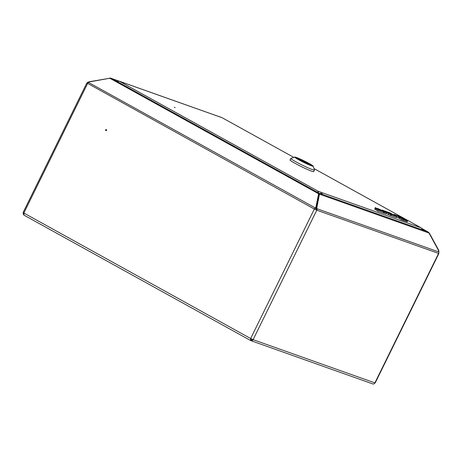 <?xml version="1.0" encoding="UTF-8"?>
<svg xmlns="http://www.w3.org/2000/svg" width="462" height="462" viewBox="0 0 462 462"><rect width="100%" height="100%" fill="white"/><g stroke="black" fill="none" stroke-linecap="round" stroke-linejoin="round"><path stroke-width="0.69" d="M106.139 130.665A0.578 0.485 109.5 0 1 106.485 129.701M105.85 130.625A0.578 0.485 109.5 0 1 106.358 129.591A0.578 0.485 109.5 0 1 105.85 130.625M438.652 253.268L438.9 253.482L438.588 253.413L374.878 382.882A1.964 1.646 109.5 0 1 372.776 383.934L250.883 340.656C251.778 341.025 252.512 340.696 253.089 339.662L250.635 338.507L250.629 340.534L250.906 339.737M438.9 253.482L375.19 382.952L374.878 382.882L253.089 339.662L316.793 210.193L314.345 209.038L316.793 210.193A1.964 1.646 -70.5 0 0 316.984 208.72L316.799 207.923L316.129 208.2L316.308 208.997A1.155 0.97 -70.5 0 1 316.199 209.863M314.761 209.182A1.155 0.624 119 0 1 315.292 208.518L315.875 208.079L318.52 194.3L315.835 207.467L315.251 207.9A1.964 1.057 119 0 0 314.345 209.038L87.641 83.403M250.629 340.534L24.053 215.182L23.857 213.028L23.1 212.52L86.81 83.05M316.129 208.2L318.78 194.438L319.45 194.161L319.028 193.185L427.466 231.67L429.002 233.039L438.392 250.254L438.773 251.94A1.964 1.646 109.5 0 1 438.588 253.413L316.793 210.193M429.002 233.039L319.45 194.161L316.799 207.923M314.345 209.038L250.635 338.507L23.857 213.028L87.561 83.558A1.964 1.057 -61 0 1 88.467 82.421L89.05 81.988L109.8 78.24L111.608 78.442M315.875 208.079L315.835 207.467M88.935 82.069L88.155 82.109A1.964 1.646 -70.5 0 0 87.122 83.114M109.667 78.263L88.877 81.809M319.028 193.185L318.48 193.705L109.8 78.24M318.78 194.438L318.763 193.948L318.514 194.127M111.775 78.534L220.414 117.1M111.082 78.165L109.627 78.066M250.675 340.448L250.883 340.656L251.351 339.986M250.849 339.703L251.467 340.015L252.495 339.333M251.051 338.658L250.906 339.772M23.412 212.584C23.008 213.71 23.239 214.576 24.099 215.177M438.825 252.373A1.964 1.057 119 0 0 438.877 251.773L438.784 250.381L429.4 233.166L427.997 231.878L426.732 231.41M421.61 228.338L427.979 231.912M250.947 338.842L252.408 339.501M251.311 339.963L251.669 339.235M438.784 250.381L438.473 250.612M174.318 107.224L175.127 107.582L174.318 107.224M117.412 81.647L119.081 81.139L221.916 117.631A1.964 1.646 109.5 0 1 222.118 117.723A1.964 1.057 -61 0 1 222.205 117.764A1.964 1.057 -61 0 1 222.286 117.816M421.309 227.974A1.964 1.057 119 0 0 421.142 227.835A1.964 1.057 119 0 0 421.055 227.795A1.964 1.646 109.5 0 1 421.846 229.678M119.081 81.139L116.805 81.312M317.873 192.567L318.312 191.332L317.452 192.331M318.382 192.845L318.312 191.332L421.055 227.795L313.975 168.549M317.954 192.053L317.746 192.492M320.385 193.67A5.192 2.795 -61 0 1 322.106 193.682L321.679 193.445A5.192 2.795 119 0 0 319.848 193.48M309.904 164.946A8.079 0.606 26.2 0 0 311.169 165.205A8.079 0.606 26.2 0 0 306.196 162.11A8.079 0.606 26.2 0 0 297.938 158.333A8.079 0.606 26.2 0 0 296.673 158.073A8.079 0.606 26.2 0 0 301.651 161.169A8.079 0.606 26.2 0 0 309.904 164.946M294.762 157.068L290.916 158.362A13.155 0.988 26.2 0 0 290.846 158.414L290.084 159.962A13.155 0.988 26.2 0 0 298.192 165.003A13.155 0.988 26.2 0 0 311.636 171.154A13.155 0.988 26.2 0 0 313.692 171.575L314.455 170.028A13.155 0.988 26.2 0 0 314.455 169.947L313.138 166.106A10.268 0.768 26.2 0 0 306.479 162.064A10.268 0.768 26.2 0 0 296.315 157.438A10.268 0.768 26.2 0 0 294.762 157.068A10.268 0.768 26.2 0 0 300.704 160.874A10.268 0.768 26.2 0 0 311.532 165.841A10.268 0.768 26.2 0 0 313.138 166.106M290.846 158.414A13.155 0.988 26.2 0 0 298.954 163.456A13.155 0.988 26.2 0 0 312.399 169.6A13.155 0.988 26.2 0 0 314.455 170.028M313.75 171.46A13.271 0.993 -153.8 0 1 313.796 171.627A13.271 0.993 -153.8 0 1 311.723 171.2A13.271 0.993 -153.8 0 1 298.157 164.998A13.271 0.993 -153.8 0 1 289.986 159.91A13.271 0.993 -153.8 0 1 290.142 159.846M297.967 158.345A8.079 0.606 26.2 0 0 296.673 158.073A8.079 0.606 26.2 0 0 301.628 161.157A8.079 0.606 26.2 0 0 309.875 164.934A8.079 0.606 26.2 0 0 311.169 165.205A8.079 0.606 26.2 0 0 306.219 162.122A8.079 0.606 26.2 0 0 297.967 158.345M308.518 164.045L299.33 159.234L308.518 164.045M398.787 216.21A12.341 0.924 -153.8 0 1 394.138 214.356L395.865 215.304A14.068 1.057 26.2 0 0 398.787 216.21L398.694 216.401M395.865 215.304L395.57 215.904M394.138 214.356L393.843 214.946M384.69 210.961L389.264 212.803L391.227 213.889L388.149 212.797L389.16 213.357L393.67 215.24L390.188 214.004L391.308 214.622L396.754 216.557L389.639 212.722L384.632 211.082M396.754 216.557L396.246 217.59L390.28 215.373M389.264 212.803L389.102 213.132M391.308 214.622L390.8 215.656M386.105 212.254L390.748 214.426L383.633 210.585L382.132 210.054L384.355 211.457L377.535 208.426L384.407 212.173L386.359 212.867L385.002 211.862L386.105 212.254L385.949 212.566M386.036 213.525L390.24 215.459L390.748 214.426M388.75 213.715L388.242 214.749M382.744 210.943L382.582 211.273M383.414 212.849L385.851 213.9L386.359 212.867M384.407 212.173L383.899 213.207M375.213 208.206L380.827 210.701L378.401 210.043L383.841 211.971L375.248 207.611L378.303 209.303L375.213 208.206L374.705 209.24L376.992 210.25M376.224 208.766L375.716 209.8M377.373 209.477L376.865 210.505L377.893 211.076L383.333 213.005L383.841 211.971M378.401 210.043L377.893 211.076M375.248 207.611L374.942 208.755M407.761 220.778A12.341 0.924 -153.8 0 1 401.674 217.573A14.068 1.057 26.2 0 0 406.531 220.334L407.761 220.778L407.253 221.806L406.023 221.367A14.068 1.057 26.2 0 1 405.261 220.957M406.531 220.334L406.023 221.367M399.11 215.794A73.481 5.509 -153.8 0 1 400.219 217.7A73.481 5.509 -153.8 0 1 400.213 217.706L402.142 218.769L401.634 219.802L402.968 220.276L403.476 219.242A73.481 5.509 -153.8 0 1 399.11 215.794L398.804 216.418M402.142 218.769L403.476 219.242M400.213 217.706L399.705 218.74L401.634 219.802M399.364 217.671A73.481 5.509 -153.8 0 1 399.711 218.734M397.025 215.945L398.983 217.025A19.433 1.455 26.2 0 0 399.705 216.973A19.433 1.455 26.2 0 0 399.278 216.343A17.752 1.328 -153.8 0 1 397.025 215.945L396.731 216.545M396.54 216.99L398.475 218.058A19.433 1.455 26.2 0 0 399.197 218.006L399.705 216.973M398.983 217.025L398.475 218.058M405.711 220.045A17.752 1.328 -153.8 0 1 400.791 217.053A19.433 1.455 26.2 0 0 404.337 219.554L405.711 220.045L405.203 221.073L403.828 220.582A19.433 1.455 26.2 0 1 403.055 220.108M404.337 219.554L403.828 220.582M438.773 251.94L316.984 208.72M315.251 207.9L88.467 82.421M24.145 215.223L250.479 340.454M421.875 229.285L423.879 230.394M222.205 117.764L293.815 157.386L222.118 117.723L119.375 81.266L318.312 191.332M322.597 194.45A4.845 2.61 119 0 0 321.194 193.953M318.52 194.3L318.647 193.26M111.608 78.436L318.768 193.064M220.836 117.25L220.16 116.874M313.969 168.538L421.142 227.835M322.106 193.682L322.915 194.566"/></g></svg>
